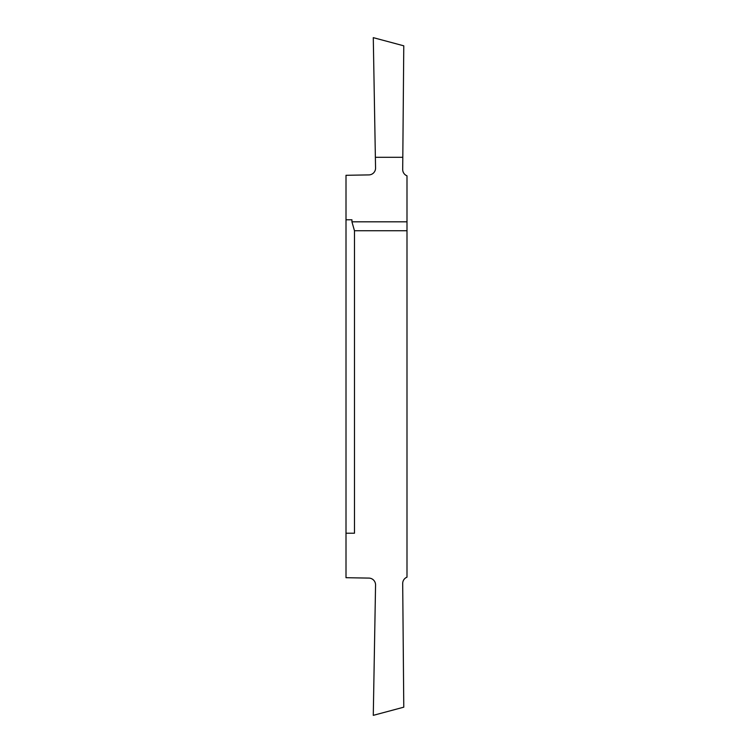 <?xml version="1.0" encoding="UTF-8"?>
<svg xmlns="http://www.w3.org/2000/svg" width="753" height="753" viewBox="0 0 753 753"><rect width="100%" height="100%" fill="white"/><g stroke="black" fill="none" stroke-linecap="round" stroke-linejoin="round"><path stroke-width="1.13" d="M406.996 221.815L406.996 175.826A6.777 6.777 0 0 1 402.695 169.463L402.808 157.302L375.371 157.302L375.559 168.004A6.777 6.777 0 0 1 368.895 174.903L346.004 175.298L346.004 577.702L368.895 578.097A6.777 6.777 0 0 1 375.559 584.996L373.281 715.35L403.777 707.18L402.695 583.537A6.777 6.777 0 0 1 406.996 577.175L406.996 230.738L354.475 230.738L351.933 221.815L406.996 221.815L406.996 230.738M346.004 533.218L354.475 533.218L354.475 230.738M402.808 157.302L403.777 45.82L373.281 37.65L375.371 157.302M346.004 219.782L351.933 219.782L351.933 221.815"/></g></svg>
